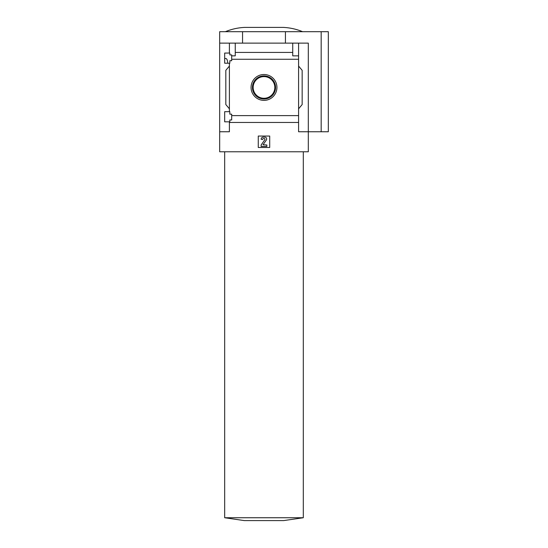 <?xml version="1.0" encoding="UTF-8"?>
<svg xmlns="http://www.w3.org/2000/svg" width="548" height="548" viewBox="0 0 548 548"><rect width="100%" height="100%" fill="white"/><g stroke="black" fill="none" stroke-linecap="round" stroke-linejoin="round"><path stroke-width="0.82" d="M227.653 62.424C227.441 59.958 226.817 58.65 225.79 58.492L224.68 58.492M224.68 121.82L224.68 111.676L229.824 111.676L229.824 114.176L231.688 114.176L231.688 119.964L229.824 119.964L229.824 121.82L224.68 121.82M224.68 63.212L224.68 53.06L229.824 53.06L229.824 54.916L231.688 54.916L231.688 60.712L229.824 60.712L229.824 63.212L224.68 63.212M229.4 63.212L229.4 111.676M229.4 53.06L229.4 43.128L219.68 43.128L219.68 31.688L328.321 31.688L328.321 131.76L321.176 131.76L321.176 31.688M263.992 74.507A12.933 12.933 0 0 1 275.199 93.907A12.933 12.933 0 0 1 252.792 93.907A12.933 12.933 0 0 1 263.992 74.507M229.4 121.82L229.4 131.76L219.68 131.76L219.68 151.775L308.312 151.775L308.312 131.76L298.591 131.76L298.591 115.614L231.688 115.614M298.591 115.614L298.591 59.266L231.688 59.266M219.68 131.76L219.68 43.128M298.591 59.266L298.591 55.848L292.728 55.848L292.728 52.43L235.256 52.43L235.256 55.848L231.688 55.848M292.728 52.43L292.728 43.128L229.4 43.128M298.591 122.457L229.4 122.457M321.176 131.76L308.312 131.76L308.312 43.128L292.728 43.128M235.256 43.128L235.256 52.43M298.591 43.128L298.591 55.848M229.4 108.812L225.824 104.552L225.824 70.329L229.4 66.068M298.591 66.068L302.16 70.329L302.16 104.552L298.591 108.812M258.272 147.481L258.272 136.048L269.712 136.048L269.712 147.481L258.272 147.481M242.552 43.128L242.552 31.688M285.44 43.128L285.44 31.688M263.28 137.116A2.144 2.144 0 0 0 261.136 139.261L262.561 139.548A1 1 0 0 1 263.567 138.548L264.266 138.548A0.712 0.712 0 0 1 264.848 139.672L261.136 144.98L261.136 146.412L266.855 146.412L266.855 144.98L263.04 144.754L266.335 140.041A1.856 1.856 0 0 0 264.814 137.116L263.28 137.116M302.592 31.688C296.406 29.14 289.974 27.708 283.295 27.4L244.696 27.4C238.01 27.708 231.578 29.14 225.392 31.688M224.68 517.744L303.304 517.744L283.652 520.6L244.34 520.6L224.68 517.744L224.68 151.775M303.304 151.775L303.304 517.744M263.992 75.884A11.563 11.563 0 0 1 274.007 93.222A11.563 11.563 0 0 1 253.984 93.222A11.563 11.563 0 0 1 263.992 75.884M263.992 76.604A10.837 10.837 0 0 1 273.377 92.859A10.837 10.837 0 0 1 254.608 92.859A10.837 10.837 0 0 1 263.992 76.604"/></g></svg>
